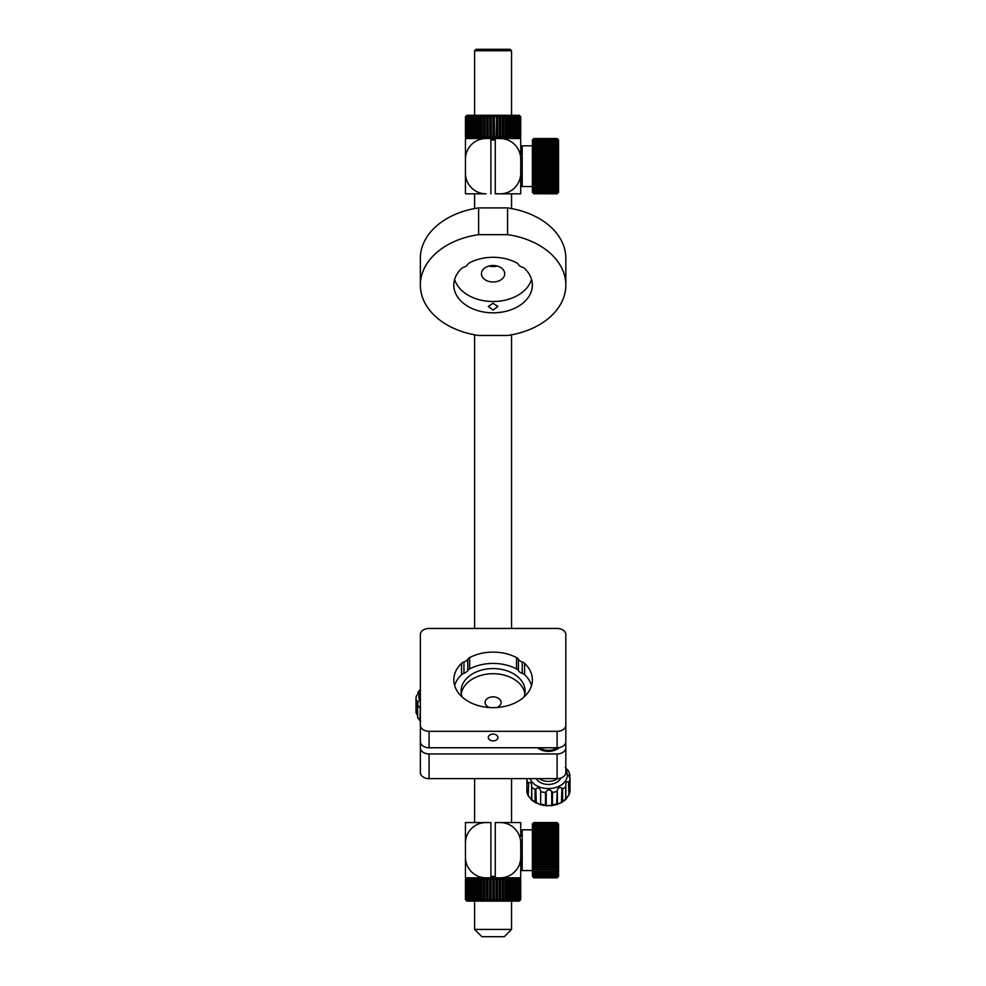<?xml version="1.0" encoding="UTF-8"?>
<svg xmlns="http://www.w3.org/2000/svg" width="986" height="986" viewBox="0 0 986 986"><rect width="100%" height="100%" fill="white"/><g stroke="black" fill="none" stroke-linecap="round" stroke-linejoin="round"><path stroke-width="1.48" d="M476.065 49.3L510.107 49.3L511.561 50.754L474.611 50.754L476.065 49.3M511.561 929.428L504.29 936.7L481.883 936.7L474.611 929.428L511.561 929.428L511.561 901.118M520.731 147.271L522.186 145.817L522.186 186.551L532.366 186.551M558.557 140L557.102 138.558L533.82 138.558L532.366 140L533.82 138.545L557.102 138.545L558.557 140L557.102 138.792L533.82 138.792L532.366 140.148L533.82 139.026L557.102 139.026L558.557 140.591L557.102 139.334L533.82 139.334L532.366 140.591L533.82 139.704L557.102 139.704L558.557 141.306L558.557 192.369L557.102 193.811L533.82 193.749L557.102 193.811M557.102 138.558L558.557 140.148L558.557 141.306L557.102 140.172L558.557 142.304L557.102 141.281L558.557 143.562L557.102 142.674L558.557 145.065L557.102 144.326L558.557 146.791L557.102 146.211L558.557 148.738L557.102 148.319L558.557 150.87L557.102 150.624L558.557 153.175L557.102 153.101L557.102 154.371L558.557 155.628L557.102 155.714L557.102 157.057L558.557 158.191L557.102 158.45L557.102 159.831L558.557 160.841L557.102 161.26L557.102 162.678L558.557 163.553L557.102 164.132L557.102 165.562L558.557 166.289L557.102 167.028L557.102 168.458L558.557 169.025L557.102 169.912L557.102 171.317L558.557 171.724L557.102 172.747L557.102 174.128L558.557 174.374L557.102 175.52L557.102 176.851L558.557 176.925L557.102 178.183L557.102 179.464L558.557 179.366L557.102 180.721L557.102 181.917L558.557 181.658L557.102 183.1L557.102 184.209L558.557 183.778L557.102 185.294L557.102 186.305L558.557 185.713L557.102 187.278L557.102 188.178L558.557 187.426L557.102 189.029L557.102 189.805L558.557 188.918L557.102 190.532L557.102 191.173L558.557 190.15L557.102 191.765L558.557 191.124L557.102 193.601L558.557 192.233L557.102 193.749M557.102 140.172L533.82 140.172L557.102 140.69M533.82 140.172L532.366 141.306L532.366 142.304L533.82 140.69M557.102 141.281L533.82 141.281L533.82 141.935L557.102 141.935M533.82 141.281L532.366 142.304L532.366 143.562L533.82 141.935M557.102 142.674L533.82 142.674L533.82 143.463L557.102 143.463M533.82 142.674L532.366 143.562L532.366 145.065L533.82 143.463M557.102 144.326L533.82 144.326L533.82 145.225L557.102 145.225M533.82 144.326L532.366 145.065L532.366 146.791L533.82 145.225M557.102 146.211L533.82 146.211L533.82 147.234L557.102 147.234M533.82 146.211L532.366 146.791L532.366 148.738L533.82 147.234M557.102 148.319L533.82 148.319L533.82 149.441L557.102 149.441M533.82 148.319L532.366 148.738L532.366 150.87L533.82 149.441M557.102 150.624L533.82 150.624L533.82 151.832L557.102 151.832M533.82 150.624L532.366 150.87L532.366 153.175L533.82 151.832M557.102 153.101L533.82 153.101L533.82 154.371L557.102 154.371M533.82 153.101L532.366 153.175L532.366 155.628L533.82 154.371M557.102 155.714L533.82 155.714L533.82 157.057L557.102 157.057M533.82 155.714L532.366 155.628L532.366 158.191L533.82 157.057M557.102 158.45L533.82 158.45L533.82 159.831L557.102 159.831M533.82 158.45L532.366 158.191L532.366 160.841L533.82 159.831M557.102 161.26L533.82 161.26L533.82 162.678L557.102 162.678M533.82 161.26L532.366 160.841L532.366 163.553L533.82 162.678M557.102 164.132L533.82 164.132L533.82 165.562L557.102 165.562M533.82 164.132L532.366 163.553L532.366 166.289L533.82 165.562M557.102 167.028L533.82 167.028L533.82 168.458L557.102 168.458M533.82 167.028L532.366 166.289L532.366 169.025L533.82 168.458M557.102 169.912L533.82 169.912L533.82 171.317L557.102 171.317M533.82 169.912L532.366 169.025L532.366 171.724L533.82 171.317M557.102 172.747L533.82 172.747L533.82 174.128L557.102 174.128M533.82 172.747L532.366 171.724L532.366 174.374L533.82 174.128M557.102 175.52L533.82 175.52L533.82 176.851L557.102 176.851M533.82 175.52L532.366 174.374L532.366 176.925L533.82 176.851M557.102 178.183L533.82 178.183L533.82 179.464L557.102 179.464M533.82 178.183L532.366 176.925L532.366 179.366L533.82 179.464M557.102 180.721L533.82 180.721L533.82 181.917L557.102 181.917M533.82 180.721L532.366 179.366L532.366 181.658L533.82 181.917M557.102 183.1L533.82 183.1L533.82 184.209L557.102 184.209M533.82 183.1L532.366 181.658L532.366 183.778L533.82 184.209M557.102 185.294L533.82 185.294L533.82 186.305L557.102 186.305M533.82 185.294L532.366 183.778L532.366 185.713L533.82 186.305M557.102 187.278L533.82 187.278L533.82 188.178L557.102 188.178M533.82 187.278L532.366 185.713L532.366 187.426L533.82 188.178M557.102 189.029L533.82 189.029L533.82 189.805L557.102 189.805M533.82 189.029L532.366 187.426L532.366 188.918L533.82 189.805M557.102 190.532L533.82 190.532L533.82 191.173L557.102 191.173M533.82 190.532L532.366 188.918L532.366 190.15L533.82 191.173M557.102 191.765L533.82 191.765L557.102 192.27M533.82 191.765L532.366 190.15L533.82 192.27M557.102 192.714L533.82 192.714L557.102 193.083M533.82 192.714L532.366 191.124L533.82 193.083M557.102 193.379L533.82 193.379L557.102 193.601M533.82 193.379L532.366 191.814L533.82 193.601M533.82 193.749L532.366 192.233L533.82 193.811M532.366 140L533.82 138.632L557.102 138.632M532.366 176.925L558.557 176.925M532.366 174.374L558.557 174.374M532.366 171.724L558.557 171.724M532.366 169.025L558.557 169.025M532.366 166.289L558.557 166.289M532.366 163.553L558.557 163.553M532.366 160.841L558.557 160.841M532.366 158.191L558.557 158.191M532.366 155.628L558.557 155.628M465.454 116.718L465.454 137.091L465.454 116.718L466.908 115.263L474.747 115.263L472.084 116.718L472.084 137.091L473.218 137.091L473.218 116.718M465.54 137.091L467.056 138.545L465.454 137.091M465.7 116.718L465.7 137.091L465.7 116.718L467.056 115.263L465.54 116.718M465.984 137.091L467.561 138.545L465.7 137.091M466.316 116.718L466.316 137.091L466.316 116.718L467.561 115.263L465.984 116.718M466.785 137.091L468.387 138.545L466.316 137.091M467.265 116.718L467.265 137.091L467.919 137.091L467.919 116.718L467.265 116.718L468.387 115.263L466.785 116.718M467.919 137.091L469.533 138.545L468.387 138.545L467.265 137.091M468.56 116.718L468.56 137.091L469.385 137.091L469.385 116.718L468.56 116.718L469.533 115.263L467.919 116.718M469.533 138.545L468.56 137.091M469.385 137.091L471 138.545L470.174 137.091L471.16 137.091L471.16 116.718L470.174 116.718L470.174 137.091M470.174 116.718L471 115.263L469.385 116.718M471.16 137.091L472.738 138.545L465.454 138.545L465.454 161.384M472.084 116.718L472.738 115.263L471.16 116.718M473.218 137.091L474.747 138.545L472.738 138.545L472.084 137.091M475.535 116.718L474.266 116.718L474.266 137.091L475.535 137.091L475.535 116.718L477.002 115.263L479.467 115.263L478.087 116.718L476.694 116.718L476.694 137.091L478.087 137.091L478.087 116.718M475.535 137.091L477.002 138.545L474.747 138.545L474.266 137.091M474.266 116.718L474.747 115.263L477.002 115.263L476.694 116.718M478.087 137.091L479.467 138.545L477.002 138.545L476.694 137.091M480.835 116.718L479.332 116.718L479.332 137.091L480.835 137.091L480.835 116.718L482.105 115.263L484.878 115.263L483.732 116.718L482.154 116.718L482.154 137.091L483.732 137.091L483.732 116.718M480.835 137.091L482.105 138.545L479.467 138.545L479.332 137.091M479.332 116.718L479.467 115.263L482.105 115.263L482.154 116.718M482.105 115.263L482.154 137.091M483.732 137.091L484.878 138.545L485.124 137.091L486.764 137.091L486.764 116.718L485.124 116.718L485.124 137.091M486.764 137.091L487.774 138.545L484.878 138.545L484.878 115.263L487.774 115.263L486.764 116.718M485.124 116.718L484.878 115.263M489.869 116.718L488.193 116.718L488.193 137.091L489.869 137.091L489.869 116.718L490.732 115.263L493.715 115.263L493.012 116.718L491.324 116.718L491.324 137.091L493.012 137.091L493.012 116.718M488.193 116.718L488.193 137.091M489.869 137.091L490.732 138.545L491.324 137.091M487.774 115.263L490.732 115.263L491.324 116.718M493.012 137.091L493.715 138.545L471.481 138.545M496.168 116.718L494.479 116.718L494.479 137.091L496.168 137.091L496.697 115.263L499.631 115.263L499.286 116.718L497.622 116.718L497.622 137.091L499.286 137.091L499.286 116.718M516.726 137.091L516.726 116.718L515.801 116.718L515.801 137.091L516.726 137.091L515.826 138.545L493.715 138.545L494.479 137.091M496.168 137.091L496.697 138.545L497.622 137.091M494.479 116.718L493.715 115.263L496.697 115.263L497.622 116.718M499.286 137.091L499.631 138.545L500.703 137.091L502.305 137.091L502.305 116.718L500.703 116.718L500.703 137.091M502.305 137.091L502.478 138.545L499.631 138.545L499.631 115.263L502.478 115.263L502.305 116.718M500.703 116.718L499.631 115.263M505.226 116.718L503.673 116.718L503.673 137.091L505.226 137.091L505.202 115.263L507.765 115.263L507.975 116.718L506.521 116.718L506.521 137.091L507.975 137.091L507.975 116.718M505.226 137.091L505.202 138.545L502.478 138.545L503.673 137.091M503.673 116.718L502.478 115.263L505.202 115.263L506.521 116.718M507.975 137.091L507.765 138.545L505.202 138.545L506.521 137.091M510.526 116.718L509.183 116.718L509.183 137.091L510.526 137.091L510.144 115.263L512.301 115.263L512.856 116.718L511.635 116.718L511.635 137.091L512.856 137.091L512.856 116.718M507.765 138.545L509.183 137.091M510.526 137.091L510.144 138.545L511.635 137.091M509.183 116.718L507.765 115.263L510.144 115.263L511.635 116.718M512.856 137.091L512.301 138.545L510.144 138.545M514.938 116.718L513.854 116.718L513.854 137.091L514.938 137.091L514.938 116.718L514.199 115.263L515.826 115.263L516.726 116.718M512.301 138.545L513.854 137.091M514.938 137.091L514.199 138.545L515.801 137.091M513.854 116.718L512.301 115.263L514.199 115.263L515.801 116.718M518.205 116.718L517.453 116.718L517.453 137.091L518.205 137.091L518.205 116.718L517.157 115.263L519.351 116.718L518.784 137.091L519.351 116.718M518.205 137.091L517.157 138.545L515.826 138.545L517.453 137.091M517.453 116.718L515.826 115.263L518.784 116.718M519.351 137.091L518.18 138.545L517.157 138.545L518.784 137.091M520.164 116.718L519.77 137.091L520.164 116.718L518.87 115.263L520.62 116.718L520.423 137.091L520.62 116.718M520.164 137.091L518.87 138.545L519.77 137.091M519.77 116.718L518.18 115.263L520.423 116.718M520.62 137.091L519.228 138.545L520.423 137.091M520.719 116.718L520.731 137.091L519.228 138.545L520.731 137.091L520.731 116.718L519.228 115.263L520.731 116.718M502.478 138.545L502.478 115.263M496.697 138.545L496.697 115.263M493.715 138.545L493.715 115.263M490.732 138.545L490.732 115.263M474.611 208.576L474.611 193.823L486.024 193.823A20.57 20.57 0 0 1 465.454 173.253L465.454 193.823L486.024 193.823M511.561 193.823L511.561 208.576L511.561 193.823L495.268 193.823L520.731 193.823L520.731 173.253A20.57 20.57 0 0 1 500.161 193.823M495.268 140L490.905 140M465.454 158.906L465.454 159.116A20.57 20.57 0 0 1 486.024 138.545M520.731 154.543L520.731 138.545L514.704 138.545M500.161 138.545A20.57 20.57 0 0 1 520.731 159.116L520.731 177.825M520.731 159.116L520.731 173.253M465.454 170.985L465.454 173.462M465.454 159.116L465.454 173.253M495.268 138.545L495.268 193.823M490.905 138.545L490.905 193.823M496.784 707.529A7.999 5.657 0 0 0 501.085 702.513A7.999 5.657 0 0 0 493.086 696.855A7.999 5.657 0 0 0 485.087 702.513A7.999 5.657 0 0 0 489.401 707.529M537.653 747.77A13.816 9.774 0 0 0 559.308 747.573M420.356 657.255L420.356 747.77A8.726 6.175 0 0 0 429.083 753.945L557.102 753.945A8.726 6.175 0 0 0 565.828 747.77L565.828 702.932M565.828 697.977L565.828 657.255M420.356 747.77L420.356 772.457A8.726 6.175 0 0 0 429.083 778.632L557.102 778.632A8.726 6.175 0 0 0 565.828 772.457L565.828 747.77M520.731 831.284L522.186 829.83L522.186 870.564L520.731 869.11L520.731 857.265A20.57 20.57 0 0 1 500.161 877.836L518.118 877.836L519.277 879.29L518.698 899.663L519.277 879.29M511.561 822.558L511.561 778.632L511.561 822.558L495.268 822.558L520.731 822.558L520.731 836.387M557.102 822.866L558.557 824.69L557.102 823.446L533.82 823.446L532.366 824.69L533.82 822.583L557.102 822.583L558.557 824.013L557.102 822.583L558.557 824.21L557.102 822.866L533.82 822.866L532.366 824.21L533.82 822.558L532.366 824.013L533.82 822.558L557.102 822.558L558.557 824.013L558.557 865.979L557.102 867.433L533.82 867.433L532.366 865.979L532.366 868.074L558.557 868.074L557.102 869.603L533.82 869.603L532.366 868.074L532.366 869.985L558.557 869.985L558.557 876.381L557.102 877.836L558.557 876.381M533.82 869.603L533.82 870.589M557.102 869.603L557.102 870.589M557.102 823.446L558.557 825.455L557.102 824.321L558.557 826.478L557.102 825.479L558.557 827.772L557.102 826.909L558.557 829.3L557.102 828.597L558.557 831.075L557.102 830.508L558.557 833.047L557.102 832.652L558.557 835.204L557.102 834.982L558.557 837.533L557.102 837.471L557.102 838.766L558.557 839.998L557.102 840.109L557.102 841.452L558.557 842.574L557.102 842.857L557.102 844.238L558.557 845.236L557.102 845.68L557.102 847.097L558.557 847.948L557.102 848.552L557.102 849.981L558.557 850.684L557.102 851.448L557.102 852.878L558.557 853.42L557.102 854.32L557.102 855.737L558.557 856.119L557.102 857.154L557.102 858.535L558.557 858.757L557.102 859.915L557.102 861.246L558.557 861.296L557.102 862.565L557.102 863.835L558.557 863.711L557.102 865.079L557.102 866.275L558.557 865.979L558.557 869.985L557.102 871.55L557.102 872.437L558.557 871.661L557.102 873.276L557.102 874.027L558.557 873.115L557.102 874.73L558.557 874.311L557.102 877.183L558.557 875.913L557.102 877.663L558.557 876.283L557.102 877.836L533.82 877.836L532.366 876.283L533.82 877.663L557.102 877.663M557.102 871.55L533.82 871.55L533.82 872.437L557.102 872.437M533.82 871.55L532.366 869.985L532.366 871.661L533.82 872.437M557.102 873.276L533.82 873.276L533.82 874.027L557.102 874.027M533.82 873.276L532.366 871.661L532.366 873.115L533.82 874.027M557.102 874.73L533.82 874.73L533.82 875.358L557.102 875.358M533.82 874.73L532.366 873.115L532.366 874.311L533.82 875.358M557.102 875.925L533.82 875.925L557.102 876.418M533.82 875.925L532.366 874.311L533.82 876.418M557.102 876.85L533.82 876.85L557.102 877.183M533.82 876.85L532.366 875.248L533.82 877.183M557.102 877.466L533.82 877.663M533.82 877.466L532.366 876.381M557.102 877.787L533.82 877.787M533.82 822.681L557.102 822.681M533.82 822.866L557.102 823.113M557.102 824.321L533.82 824.321L532.366 825.455L533.82 823.113M533.82 823.446L557.102 823.84M557.102 825.479L533.82 825.479L532.366 826.478L533.82 823.84M533.82 824.321L557.102 824.863M557.102 826.909L533.82 826.909L532.366 827.772L533.82 824.863M533.82 825.479L533.82 826.157L557.102 826.157M557.102 828.597L533.82 828.597L532.366 829.3L532.366 827.772L533.82 826.157M533.82 826.909L533.82 827.71L557.102 827.71M557.102 830.508L532.366 831.075L532.366 829.3L533.82 827.71M533.82 828.597L533.82 829.509L557.102 829.509M557.102 832.652L532.366 833.047L532.366 831.075L533.82 829.509M533.82 830.508L533.82 831.543L557.102 831.543M557.102 834.982L532.366 835.204L532.366 833.047L533.82 831.543M533.82 832.652L533.82 833.774L557.102 833.774M557.102 837.471L532.366 837.533L532.366 835.204L533.82 833.774M533.82 834.982L533.82 836.19L557.102 836.19M557.102 840.109L532.366 839.998L532.366 837.533L533.82 836.19M533.82 837.471L533.82 838.766L557.102 838.766M557.102 842.857L533.82 842.857L532.366 842.574L532.366 839.998L533.82 838.766M533.82 840.109L533.82 841.452L557.102 841.452M557.102 845.68L533.82 845.68L532.366 845.236L532.366 842.574L533.82 841.452M533.82 842.857L533.82 844.238L557.102 844.238M557.102 848.552L533.82 848.552L532.366 847.948L532.366 845.236L533.82 844.238M533.82 845.68L533.82 847.097L557.102 847.097M557.102 851.448L533.82 851.448L532.366 850.684L532.366 847.948L533.82 847.097M533.82 848.552L533.82 849.981L557.102 849.981M557.102 854.32L533.82 854.32L532.366 853.42L532.366 850.684L533.82 849.981M533.82 851.448L533.82 852.878L557.102 852.878M557.102 857.154L533.82 857.154L532.366 856.119L532.366 853.42L533.82 852.878M533.82 854.32L533.82 855.737L557.102 855.737M557.102 859.915L533.82 859.915L532.366 858.757L532.366 856.119L533.82 855.737M533.82 857.154L533.82 858.535L557.102 858.535M557.102 862.565L533.82 862.565L532.366 861.296L532.366 858.757L533.82 858.535M533.82 859.915L533.82 861.246L557.102 861.246M557.102 865.079L533.82 865.079L532.366 863.711L532.366 861.296L533.82 861.246M533.82 867.433L533.82 868.53M557.102 867.433L557.102 868.53M533.82 862.565L533.82 863.835L557.102 863.835M533.82 865.079L533.82 866.275L532.366 865.979L532.366 863.711L533.82 863.835M533.82 866.275L557.102 866.275M532.366 861.296L558.557 861.296M532.366 858.757L558.557 858.757M532.366 856.119L558.557 856.119M532.366 853.42L558.557 853.42M532.366 850.684L558.557 850.684M532.366 847.948L558.557 847.948M532.366 845.236L558.557 845.236M532.366 842.574L558.557 842.574M532.366 839.998L558.557 839.998M492.79 899.663L492.79 879.29L491.09 879.29L491.09 899.663L492.79 899.663L493.493 901.118L466.908 901.118L465.454 899.663L465.454 879.29L465.454 899.663L466.205 900.415M491.09 879.29L490.51 877.836L489.635 879.29L487.959 879.29L487.959 899.663L489.635 899.663L489.635 879.29M465.454 842.919L465.454 843.129A20.57 20.57 0 0 1 486.024 822.558L490.905 822.558L490.905 877.836L493.493 877.836L492.79 879.29M489.635 899.663L490.51 901.118L491.09 899.663M487.959 879.29L487.552 877.836L486.529 879.29L484.902 879.29L484.902 899.663L486.529 899.663L486.529 879.29M486.529 899.663L487.552 901.118L487.959 899.663M484.902 879.29L484.668 877.836L487.552 877.836L487.552 901.118M483.51 899.663L483.51 879.29L481.944 879.29L481.944 899.663L483.51 899.663L484.668 901.118L484.902 899.663M481.944 879.29L481.895 877.836L484.668 877.836L483.51 879.29M480.626 899.663L480.626 879.29L479.134 879.29L479.134 899.663L480.626 899.663L481.895 901.118L481.944 899.663M479.134 879.29L479.27 877.836L481.895 877.836L480.626 879.29M477.89 899.663L477.89 879.29L476.509 879.29L476.509 899.663L477.89 899.663L479.27 901.118L479.134 899.663M476.509 879.29L476.83 877.836L479.27 877.836L477.89 879.29M475.363 899.663L475.363 879.29L474.093 879.29L474.093 899.663L476.83 901.118L476.509 899.663M474.093 879.29L474.599 877.836L476.83 877.836L475.363 879.29M473.058 899.663L473.058 879.29L471.924 879.29L471.924 899.663L474.599 901.118L474.093 899.663M474.599 877.836L473.058 879.29M471.924 879.29L472.602 877.836L470.039 879.29L470.039 899.663L471.012 899.663L471.012 879.29M471.012 899.663L472.602 901.118L471.924 899.663M465.454 854.998L465.454 877.836L472.602 877.836M470.039 879.29L470.877 877.836L468.449 879.29L468.449 899.663L469.262 899.663L469.262 879.29M469.262 899.663L470.877 901.118L470.039 899.663M468.449 879.29L469.447 877.836L467.179 879.29L467.179 899.663L467.82 899.663L467.82 879.29M467.82 899.663L469.447 901.118L468.449 899.663M467.179 879.29L469.447 877.836M466.711 899.663L466.711 879.29L466.255 899.663L468.313 901.118L467.179 899.663M468.313 877.836L466.711 879.29M466.255 879.29L467.512 877.836L465.675 879.29L465.675 899.663L465.947 879.29M465.947 899.663L467.512 901.118L466.255 899.663M465.675 879.29L467.044 877.836L465.528 879.29M465.528 899.663L467.044 901.118L465.675 899.663M466.205 878.538L467.044 877.836M520.596 899.663L519.215 901.118L520.731 899.663L520.731 879.29L520.707 899.663L518.833 901.118L520.596 899.663L520.386 879.29L520.386 899.663M520.386 879.29L518.833 877.836L520.596 879.29M519.708 899.663L520.115 879.29L519.708 899.663L517.071 901.118L518.698 899.663M518.833 877.836L520.115 879.29M519.708 879.29L518.118 877.836M520.115 899.663L518.833 901.118L518.118 901.118L519.277 899.663M518.698 879.29L517.071 877.836L518.106 879.29L517.342 879.29L517.342 899.663L518.106 899.663L518.106 879.29M517.342 879.29L515.715 877.836L516.602 879.29L515.666 879.29L515.666 899.663L516.602 899.663L516.602 879.29M518.106 899.663L517.071 901.118L515.715 901.118L517.342 899.663M515.666 879.29L514.076 877.836L514.791 879.29L513.706 879.29L513.706 899.663L514.791 899.663L514.791 879.29M516.602 899.663L515.715 901.118L514.076 901.118L515.666 899.663M513.706 879.29L512.153 877.836L512.695 879.29L511.463 879.29L511.463 899.663L512.695 899.663L512.695 879.29M514.791 899.663L514.076 901.118L512.153 901.118L513.706 899.663M511.463 879.29L509.972 877.836L510.354 879.29L508.998 879.29L508.998 899.663L510.354 899.663L510.354 879.29M512.695 899.663L512.153 901.118L509.972 901.118L511.463 899.663M508.998 879.29L507.58 877.836L509.972 877.836M510.354 899.663L509.972 901.118L507.58 901.118L508.998 899.663M506.311 899.663L507.778 899.663L507.778 879.29L506.311 879.29L506.311 899.663L505.005 901.118L502.268 901.118L503.464 899.663L505.017 899.663L505.017 879.29L503.464 879.29L503.464 899.663M507.58 877.836L507.778 879.29M506.311 879.29L505.005 877.836L505.017 879.29M507.778 899.663L507.58 901.118L505.005 901.118L505.017 899.663M503.464 879.29L502.268 877.836L505.005 877.836M500.469 899.663L502.096 899.663L502.096 879.29L500.469 879.29L500.469 899.663L499.409 901.118L493.493 901.118L494.245 899.663L495.933 899.663L495.933 879.29L494.245 879.29L494.245 899.663M502.096 899.663L502.096 879.29M500.469 879.29L499.409 877.836L499.052 879.29L497.388 879.29L497.388 899.663L499.052 899.663L499.052 879.29M502.268 901.118L499.409 901.118L499.052 899.663M494.245 879.29L493.493 877.836L500.161 877.836M497.388 879.29L496.476 877.836L495.933 879.29M495.933 899.663L496.476 901.118L497.388 899.663M496.476 877.836L496.476 901.118M493.493 877.836L493.493 901.118M499.409 877.836L499.409 901.118M481.895 877.836L481.895 901.118M484.668 877.836L484.668 901.118M490.51 877.836L490.51 901.118M474.611 778.632L474.611 822.558L474.611 778.632M490.905 876.381L495.268 876.381M486.024 822.558L465.454 822.558L465.454 845.396M500.161 822.558A20.57 20.57 0 0 1 520.731 843.129L520.731 877.836L514.704 877.836M490.905 877.836L486.024 877.836A20.57 20.57 0 0 1 465.454 857.265L465.454 857.475M471.481 877.836L486.024 877.836M520.731 843.129L520.731 857.265M465.454 843.129L465.454 857.265M490.905 822.558L474.611 822.558M495.268 822.558L495.268 877.836M493.086 734.089A4.807 3.389 180 0 0 488.292 737.491A4.807 3.389 180 0 0 493.086 740.88A4.807 3.389 180 0 0 497.893 737.491A4.807 3.389 180 0 0 493.086 734.089M461.288 693.774A32.008 22.629 180 0 1 493.086 673.709A32.008 22.629 180 0 1 524.885 693.774M462.151 696.991A32.008 22.629 180 0 1 461.091 691.198A32.008 22.629 180 0 1 493.086 668.57A32.008 22.629 180 0 1 525.094 691.198A32.008 22.629 180 0 1 524.022 696.991M461.571 674.621L461.571 663.307A39.28 27.768 0 0 0 453.806 679.884A39.28 27.768 0 0 0 493.086 707.652A39.28 27.768 0 0 0 532.366 679.884A39.28 27.768 0 0 0 524.601 663.307L524.601 674.621A5.817 4.117 0 0 0 522.223 673.29A7.272 5.14 180 0 1 518.414 670.591A5.817 4.117 0 0 0 516.528 668.915A39.28 27.768 0 0 0 469.644 668.915A5.817 4.117 0 0 0 467.771 670.591A7.272 5.14 180 0 1 463.95 673.29A5.817 4.117 0 0 0 461.571 674.621A39.28 27.768 0 0 0 454.632 685.541M531.54 685.541A39.28 27.768 0 0 0 524.601 674.621M429.083 747.77A8.726 6.175 180 0 1 420.356 741.608L420.356 634.614A8.726 6.175 180 0 1 429.083 628.452L557.102 628.452A8.726 6.175 180 0 1 565.828 634.614L565.828 741.608A8.726 6.175 180 0 1 557.102 747.77L429.083 747.77L429.083 731.316A8.726 6.175 180 0 1 420.356 725.141M565.828 725.141A8.726 6.175 180 0 1 557.102 731.316L429.083 731.316M461.571 663.307A5.817 4.117 180 0 1 463.95 661.976A7.272 5.14 0 0 0 467.771 659.277A5.817 4.117 180 0 1 469.644 657.6L469.644 668.915M516.528 668.915L516.528 657.6A39.28 27.768 0 0 0 469.644 657.6M516.528 657.6A5.817 4.117 180 0 1 518.414 659.277A7.272 5.14 0 0 0 522.223 661.976A5.817 4.117 180 0 1 524.601 663.307M539.613 747.77A12.362 8.738 0 0 0 548.376 750.346A12.362 8.738 0 0 0 557.127 747.77M539.083 778.632A13.089 9.256 0 0 0 557.682 778.62M536.211 778.632A13.089 9.256 0 0 0 548.82 784.449A13.089 9.256 0 0 0 560.824 778.04M531.664 799.905L531.836 799.671A21.815 15.431 0 0 0 535.09 801.84L535.09 789.49L535.78 788.726L536.335 803.208L531.664 800.114L528.213 795.505L528.73 782.613L528.213 795.505A21.815 15.431 0 0 1 527.461 794.013A21.815 15.431 0 0 1 526.931 792.473L526.931 780.136A21.815 15.431 180 0 0 527.461 781.664A21.815 15.431 180 0 0 528.213 783.155M531.664 786.643L531.836 799.671M569.982 791.82L569.982 778.558L568.91 775.933L569.637 773.985L569.809 777.917M565.249 767.268L568.528 771.348M528.73 782.613C530.764 782.034 531.737 783.143 531.639 785.953L531.676 785.102M540.661 790.587L540.661 804.699L540.661 790.587C539.625 787.95 537.999 787.333 535.78 788.726M570.007 791.61A21.815 15.431 0 0 1 568.971 794.679L568.478 781.824L568.971 794.679L565.816 799.424L561.428 802.678L561.921 788.196L562.612 788.948L562.612 801.285L561.921 802.321L557.213 804.366L556.72 803.849L557.213 790.254L557.497 804.403L551.014 805.759L551.741 805.525L551.741 791.401L552.443 792.411L552.443 804.761L551.741 805.525L546.207 805.636L545.517 804.896L545.517 792.547L546.207 791.511L546.207 805.636L546.922 805.845L540.316 804.749L535.09 801.84M551.741 791.401C549.855 789.33 548.019 789.367 546.207 791.511M561.921 788.196C559.691 786.902 558.125 787.58 557.213 790.254M562.612 801.285A21.815 15.431 0 0 0 565.681 798.993L565.681 786.643A21.815 15.431 180 0 1 562.612 788.948M568.478 781.824C566.494 781.319 565.619 782.465 565.841 785.263L565.767 784.129M568.971 782.342A21.815 15.431 180 0 0 570.007 779.273L569.982 778.558M568.725 774.971L568.91 775.933M569.637 773.985L569.637 777.535M417.596 717.562L417.596 704.337L417.67 717.352A21.815 15.431 0 0 0 419.802 720.125L420.406 707.159M416.4 699.813L416.055 712.595L416.055 700.245L418.126 701.44L417.67 705.015A21.815 15.431 180 0 0 419.802 707.788M420.406 721.284L419.802 720.125M415.993 711.017A21.815 15.431 0 0 0 415.993 711.424A21.815 15.431 0 0 0 416.055 712.595L417.596 715.737M416.548 695.771L416.166 697.09L416.548 695.771C418.274 693.54 418.791 692.295 418.113 692.024L418.113 693.54M493.086 303.269L497.893 306.461L493.086 310.06L488.292 306.461L493.086 303.269M565.828 285.065L565.828 258.32A72.742 51.432 180 0 0 507.568 207.91L478.617 207.91A72.742 51.432 180 0 0 420.356 258.32L420.356 285.065A72.742 51.432 180 0 0 478.617 335.474L507.568 335.474A72.742 51.432 180 0 0 565.828 285.065A72.742 51.432 180 0 0 507.568 234.656L478.617 234.656A72.742 51.432 180 0 0 420.356 285.065M478.617 207.91L478.617 234.656M481.451 273.751A11.635 8.233 0 0 1 493.086 265.517A11.635 8.233 0 0 1 504.733 273.751A11.635 8.233 0 0 1 493.086 281.984A11.635 8.233 0 0 1 481.451 273.751M532.366 285.065A39.28 27.768 180 0 0 524.601 268.488A5.817 4.117 0 0 0 522.223 267.157A7.272 5.14 180 0 1 518.414 264.458A5.817 4.117 0 0 0 516.528 262.781A39.28 27.768 180 0 0 469.644 262.781A5.817 4.117 0 0 0 467.771 264.458A7.272 5.14 180 0 1 463.95 267.157A5.817 4.117 0 0 0 461.571 268.488A39.28 27.768 180 0 0 453.806 285.065A39.28 27.768 180 0 0 493.086 312.833A39.28 27.768 180 0 0 532.366 285.065M454.632 279.408A39.28 27.768 180 0 0 493.086 301.519A39.28 27.768 180 0 0 531.54 279.408M489.044 266.035A11.635 8.233 180 0 0 497.141 266.035M507.568 207.91L507.568 234.656M557.102 779.014L557.102 753.945M429.083 778.632L429.083 753.945M557.102 731.316L557.102 747.77M518.414 659.277L518.414 670.591M522.223 673.29L522.223 661.976M463.95 661.976L463.95 673.29M467.771 670.591L467.771 659.277M531.639 799.966L531.639 786.384M530.098 778.632A18.907 13.373 0 0 0 530.246 779.026A18.907 13.373 0 0 0 553.787 788.011A18.907 13.373 0 0 0 566.494 771.372A18.907 13.373 0 0 0 565.828 770.054M535.09 789.49A21.815 15.431 180 0 1 531.836 787.321M545.517 792.547A21.815 15.431 180 0 1 541.178 791.82M556.72 791.511A21.815 15.431 180 0 1 552.443 792.411M552.443 804.761A21.815 15.431 0 0 0 556.72 803.849M541.178 804.169A21.815 15.431 0 0 0 545.517 804.896M565.841 785.891L565.841 799.239M526.943 778.632L526.943 779.396M416.006 698.544A21.815 15.431 180 0 1 416.166 697.09M420.356 691.876A18.907 13.373 0 0 0 418.902 696.671A18.907 13.373 0 0 0 420.356 702.155M416.055 700.245A21.815 15.431 180 0 1 415.993 699.074A21.815 15.431 180 0 1 415.993 698.667L416.067 712.853M474.611 929.428L474.611 901.118M474.611 628.452L474.611 334.809M474.611 115.263L474.611 50.754M511.561 628.452L511.561 334.809M511.561 115.263L511.561 50.754M522.186 145.817L532.366 145.817M520.731 185.097L522.186 186.551M522.186 870.564L532.366 870.564M522.186 829.83L532.366 829.83M531.627 800.028L531.627 786.162M569.822 774.22L568.096 770.251M526.931 792.633L528.644 796.602M570.007 779.039L570.007 791.672L568.639 795.677M565.865 785.632L565.865 799.301M569.822 777.966L569.822 774.281M526.918 792.559L526.918 779.815M420.578 721.456L417.633 717.66M415.993 698.618L416.228 696.658M420.356 689.251L418.089 692.061M418.052 692.184L418.052 693.651"/></g></svg>

